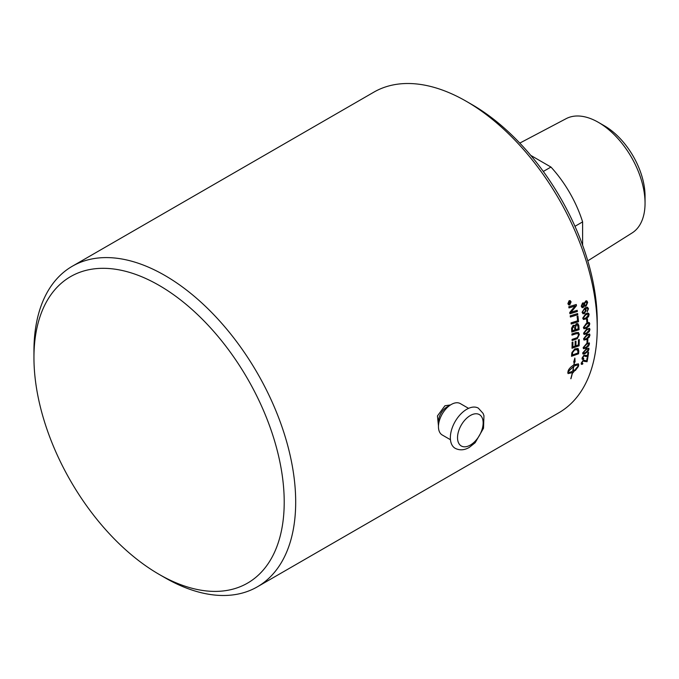<?xml version="1.0" encoding="UTF-8"?>
<svg xmlns="http://www.w3.org/2000/svg" width="679" height="679" viewBox="0 0 679 679"><rect width="100%" height="100%" fill="white"/><g stroke="black" fill="none" stroke-linecap="round" stroke-linejoin="round"><path stroke-width="1.02" d="M587.318 318.918A184.951 106.781 60 0 1 587.513 321.676L586.826 322.075M587.513 321.676L586.826 322.16A185.078 106.858 -120 0 0 586.631 319.317L587.403 318.875A185.078 106.858 60 0 1 587.607 321.719M589.143 324.189C589.27 323.179 588.387 323.179 586.495 324.189L584.008 327.168L584.5 327.906L586.631 327.151L589.143 324.189L588.71 323.476M589.049 324.138C589.177 323.136 588.303 323.136 586.41 324.146L583.915 327.117L584.5 327.906M589.109 322.55L589.686 323.773L589.109 325.835L586.58 328.042L583.906 328.738M589.194 325.878L586.393 328.237L583.948 328.763L583.371 327.516L586.444 323.246L588.277 322.474L589.397 322.737L589.771 323.824L589.109 325.835M589.313 329.909C589.474 328.916 588.608 328.925 586.724 329.935L584.178 332.888L584.644 333.61L586.766 332.854L589.313 329.909L588.931 329.222M589.228 329.858C589.389 328.865 588.523 328.874 586.631 329.892L584.093 332.837L584.644 333.61M589.364 328.313L589.856 329.502L589.228 331.522L586.681 333.72L584.008 334.416M589.321 331.573L586.495 333.924L584.05 334.45L583.541 333.245L586.698 329.009L589.576 328.449L589.949 329.544L589.228 331.522M589.313 335.536C589.499 334.56 588.651 334.577 586.758 335.587L584.178 338.515L584.602 339.22L586.715 338.448L589.313 335.536L588.973 334.874M589.219 335.485C589.406 334.501 588.557 334.526 586.673 335.536L584.084 338.456L584.602 339.22M589.431 333.975L589.856 335.12L589.168 337.115L586.597 339.296L583.932 340.001M589.262 337.166L586.418 339.5L584.016 340.052L583.541 338.872L586.766 334.671L589.627 334.11L589.941 335.171L589.168 337.115M586.113 355.278L587.411 356.068A185.078 106.858 -120 0 0 587.87 352.825L588.608 352.401A185.078 106.858 60 0 1 587.972 356.764L585.578 356.152M583.601 358.393L583.422 359.132L582.217 359.301M588.506 352.46A184.951 106.781 60 0 1 587.887 356.696L583.83 355.83L582.574 357.697L582.769 358.444M583.422 359.132L582.259 359.344L582.022 358.113L584.05 355.041L587.411 356.068M586.13 356.594L583.923 355.898L582.658 357.765L583.719 358.325L583.507 359.199M582.574 357.697L582.718 358.41M577.116 310.345L577.269 311.449A4431.307 1501.082 -178.6 0 1 569.919 313.706M576.199 304.498L576.395 305.652A1237.24 790.551 148.4 0 1 572.592 310.21L570.674 312.365L572.66 311.72A4483.564 1507.787 1.1 0 0 577.192 310.32A185.078 106.858 60 0 1 577.362 311.483A4428.531 1499.741 -178.6 0 1 569.927 313.766A185.078 106.858 -120 0 0 569.732 312.501A1145.303 742.342 -32.6 0 0 572.193 309.48L575.334 305.923L573.382 306.594A4471.487 1403.807 179.8 0 1 568.994 307.927A185.078 106.858 -120 0 0 568.781 306.755A4491.161 1396.788 -0.5 0 0 576.276 304.472A185.078 106.858 60 0 1 576.479 305.677A1236.646 790.28 148.4 0 1 572.686 310.235L570.767 312.391M575.334 305.923L573.297 306.56A4474.296 1405.097 179.7 0 1 568.985 307.876M577.854 316.058A184.951 106.781 60 0 1 578.432 321.659A4431.307 1682.333 -175.9 0 1 571.175 323.959M578.432 321.659L578.516 321.702A4428.531 1680.873 -175.9 0 1 571.183 324.019A185.078 106.858 -120 0 0 571.064 322.856A4424.423 1656.938 3.8 0 0 577.583 320.802A185.078 106.858 -120 0 0 577.099 316.295L577.939 316.032A185.078 106.858 60 0 1 578.516 321.702M578.372 332.438L579.263 334.416L577.226 338.643L575.928 339.152A4461.59 1972.028 -171.2 0 1 572.091 340.442M577.888 333.576L575.851 333.762A4419.136 1859.942 -172.8 0 1 571.947 335.036M576.021 339.203A4458.789 1970.373 -171.2 0 1 572.1 340.519A185.078 106.858 -120 0 0 572.083 339.398A4445.014 1945.607 8.5 0 0 576.505 337.921L577.32 337.582L578.567 334.985L577.931 333.601L575.936 333.805A4416.36 1858.364 -172.8 0 1 571.956 335.112A185.078 106.858 -120 0 0 571.905 333.975A4418.397 1840.684 6.9 0 0 576.157 332.591L578.415 332.464L579.357 334.467L577.311 338.694L575.928 339.152M573.602 366.465L568.145 371.685C568.663 372.644 570.182 372.432 572.711 371.065A185.078 106.858 -120 0 0 573.602 366.465L568.06 371.617L568.348 371.999M573.704 362.051L574.298 362.068L573.67 362.136L574.875 358.122L575.071 361.983L574.451 362.051A185.078 106.858 60 0 1 574.035 364.776L578.398 363.834L578.695 364.895A185.078 106.858 60 0 1 578.389 366.465L575.308 370.53A185.078 106.858 -120 0 0 575.639 368.977L578.364 365.786L578.067 365.387M568.026 373.56L572.372 372.61L568.068 373.594L567.814 372.567A185.078 106.858 -120 0 0 568.119 371.006A185.078 106.858 -120 0 0 568.119 370.997C568.764 368.952 570.683 366.915 573.874 364.869A185.078 106.858 -120 0 0 574.298 362.068M570.827 378.644L570.801 378.738A185.078 106.858 -120 0 0 572.372 372.61M570.852 378.636A184.951 106.781 -120 0 0 572.448 372.44L572.533 372.516A185.078 106.858 60 0 1 570.946 378.712M572.448 372.44L572.974 372.245L572.533 372.516M578.364 365.786C577.837 364.818 576.301 365.013 573.763 366.371L573.679 366.304A184.951 106.781 -120 0 1 572.787 370.895L573.314 370.7A185.078 106.858 -120 0 0 573.475 369.97L575.113 370.063L572.813 372.966A185.078 106.858 -120 0 0 572.974 372.245M572.72 372.89L575.028 369.987M573.763 366.371A185.078 106.858 60 0 1 572.872 370.972M573.679 366.304C576.216 364.946 577.753 364.75 578.279 365.718M574.451 362.051L574.358 361.983A184.951 106.781 -120 0 1 573.95 364.708L574.035 364.776M575.215 370.454L578.296 366.397A184.951 106.781 -120 0 0 578.601 364.827L578.355 363.8M574.358 361.983L575.071 361.983M574.986 361.915L574.782 358.054M572.422 354.964A4419.127 2194.044 13.9 0 0 577.854 353.038A185.078 106.858 -120 0 0 577.965 351.79L577.184 349.447L574.748 349.965L572.72 352.299L572.524 353.564A185.078 106.858 60 0 1 572.422 354.964L572.329 354.905A184.951 106.781 60 0 0 572.439 353.504L572.524 353.564M577.719 349.804L577.091 349.388L577.634 349.744L574.655 349.906L572.72 352.299M572.626 352.24L572.439 353.504M578.05 348.463L578.712 350.907A184.951 106.781 60 0 1 578.466 353.734A4431.307 2217.673 -165.8 0 1 571.54 356.203M578.466 353.734L578.559 353.793A4428.531 2215.857 -165.7 0 1 571.531 356.297A185.078 106.858 -120 0 0 571.718 353.92L571.922 352.537L574.85 348.853L578.101 348.497L578.805 350.967A185.078 106.858 60 0 1 578.559 353.793M579.187 339.585A184.951 106.781 60 0 1 579.026 345.747A4431.307 2089.665 -168.6 0 1 572.015 348.166M575.877 341.121A184.951 106.781 60 0 1 575.792 345.798L578.355 345A185.078 106.858 -120 0 0 578.457 339.831L579.272 339.551A185.078 106.858 60 0 1 579.119 345.798A4428.531 2087.933 -168.6 0 1 572.015 348.251A185.078 106.858 -120 0 0 572.108 342.292L572.923 342.021A185.078 106.858 60 0 1 572.855 346.884L575.071 346.129A185.078 106.858 -120 0 0 575.155 341.367L575.97 341.087A185.078 106.858 60 0 1 575.877 345.849M572.83 342.046A184.951 106.781 60 0 1 572.762 346.833L572.855 346.884M572.567 330.656L574.85 329.926A185.078 106.858 -120 0 0 574.731 328.093L573.246 326.412L572.431 328.738A185.078 106.858 60 0 1 572.567 330.656L572.473 330.614A184.951 106.781 60 0 0 572.346 328.695L572.431 328.738M574.035 326.268L573.152 326.37L572.346 328.695M573.993 326.243L573.152 326.37M575.673 329.654L578.185 328.84A185.078 106.858 -120 0 0 578.067 326.82L577.354 324.791L576.42 324.893L575.529 327.38A185.078 106.858 60 0 1 575.673 329.654L575.588 329.612A184.951 106.781 60 0 0 575.444 327.337L575.529 327.38M577.311 324.774L576.327 324.851L575.444 327.337M577.778 323.569L578.729 325.428A184.951 106.781 60 0 1 578.983 329.663A4431.307 1820.968 -173.6 0 1 571.803 331.997M574.264 325.19L574.96 325.971L576.31 323.713L577.821 323.586L578.822 325.47A185.078 106.858 60 0 1 579.068 329.705A4428.531 1819.414 -173.6 0 1 571.803 332.065A185.078 106.858 -120 0 0 571.633 329.332L571.599 328.186L573.101 325.36L574.307 325.207L574.96 325.971M577.549 313.571L577.693 314.683A4431.307 1559.06 -177.8 0 1 570.368 316.957M577.693 314.683L577.778 314.716A4428.531 1557.685 -177.8 0 1 570.377 317.017A185.078 106.858 -120 0 0 570.216 315.837A4428.531 1536.696 1.9 0 0 577.634 313.545A185.078 106.858 60 0 1 577.778 314.716M569.97 300.958L569.061 301.077L568.051 303.555L568.883 304.616M569.146 301.103L568.136 303.581L568.926 304.625L569.808 304.498L570.827 302.019L570.012 300.967L569.061 301.077M570.08 300.593L571.014 301.841L569.783 304.812L568.764 304.973M569.868 304.837L568.815 304.99L567.865 303.734L569.078 300.763L570.122 300.602L571.098 301.866L569.783 304.812M568.977 303.7L569.503 303.394A185.078 106.858 -120 0 0 569.418 302.961L569.053 302.579L568.9 303.292A185.078 106.858 60 0 1 568.977 303.7L568.892 303.674A184.951 106.781 60 0 0 568.815 303.267L568.9 303.292M569.418 302.961L568.96 302.554L569.333 302.936L568.96 302.554L568.815 303.267M570.402 302.868L568.798 304.116M570.131 301.442L569.613 303.021A184.951 106.781 60 0 1 569.656 303.233L570.479 302.826A185.078 106.858 60 0 1 570.547 303.182L568.807 304.184A185.078 106.858 -120 0 0 568.663 303.428L568.951 302.214L569.562 302.562L570.19 301.34A185.078 106.858 60 0 1 570.275 301.773L569.698 303.046A185.078 106.858 60 0 1 569.74 303.258M586.444 361.033L586.529 361.101A185.078 106.858 -120 0 0 587.106 357.943L587.844 357.519A185.078 106.858 60 0 1 587.055 361.763L584.857 361.304M582.718 363.418L582.514 364.131L581.317 364.317M587.734 357.578A184.951 106.781 60 0 1 586.97 361.686L583.04 360.922L581.733 362.756L581.895 363.469M582.514 364.131L581.36 364.351L581.19 363.18L583.286 360.159L585.519 360.524M585.188 361.576L583.125 360.99L581.827 362.832L582.845 363.35L582.599 364.207M581.733 362.756L581.852 363.435M588.447 349.626C588.71 348.692 587.904 348.734 586.019 349.753L583.312 352.596L583.66 353.25L585.731 352.452L588.447 349.626L588.209 349.014M588.362 349.558C588.617 348.633 587.81 348.675 585.935 349.693L583.219 352.537L583.66 353.25M588.735 348.166L588.99 349.193L588.175 351.102L585.536 353.241L582.905 353.971M588.26 351.162L585.103 353.598L582.947 354.005L582.675 352.953L586.367 348.734L588.897 348.293L588.175 351.102M588.922 344.295C589.16 343.345 588.337 343.379 586.452 344.397L583.787 347.275L584.169 347.945L586.249 347.164L588.922 344.295L588.651 343.667M588.837 344.236C589.066 343.285 588.243 343.319 586.359 344.338L583.702 347.215L584.169 347.945M589.151 342.802L589.465 343.871L588.701 345.815L586.087 347.971L583.448 348.692M588.786 345.874L585.909 348.183L583.49 348.726L583.151 347.631L586.775 343.362L589.355 342.963L588.701 345.815M587.776 339.424A184.951 106.781 60 0 1 587.666 341.978L586.987 342.369M587.666 341.978L586.979 342.488A185.078 106.858 -120 0 0 587.097 339.814L587.87 339.373A185.078 106.858 60 0 1 587.751 342.038M583.889 318.587L586.053 317.848L588.481 314.844L588.014 314.114L585.765 314.81L583.346 317.823L583.889 318.587L583.261 317.78L583.804 318.544L583.261 317.78L585.765 314.81M587.972 314.097L585.68 314.776M588.32 313.146L589.024 314.445L588.532 316.541L586.045 318.765L583.38 319.461M588.625 316.575L585.858 318.96L583.422 319.486L582.709 318.179L585.663 313.842L587.437 313.095L588.676 313.367L589.117 314.479L588.532 316.541M584.95 309.318L583.864 309.488L582.607 311.805L583.244 312.688M585.553 310.21L584.992 309.327L583.957 309.522L582.701 311.839L583.286 312.713L584.39 312.527L585.553 310.21M587.488 307.205L588.404 308.707L587.097 311.763M587.225 308.147L585.12 308.656L586.172 310.023L584.39 313.477L582.921 313.74M585.12 308.656L586.266 310.057L584.475 313.511L583.057 313.8L582.073 312.323L584.772 307.918L587.53 307.222L588.498 308.741L587.191 311.797L587.861 309.081L587.267 308.164L585.408 308.75M583.261 303.886L582.59 303.963L581.784 305.796L582.921 306.509M583.015 306.543L583.838 304.693L582.675 303.988L581.869 305.83L583.015 306.543L582.353 306.611M583.219 303.869L582.59 303.963M586.3 301.858L585.417 301.977L584.381 304.319L585.06 305.295M584.466 304.353L585.111 305.312L585.96 305.185L587.012 302.859L585.51 302.002L584.381 304.319M586.257 301.841L585.417 301.977M586.512 300.822L587.556 302.469L586.002 306.136L584.925 306.339M583.329 302.851L583.965 303.428L586.045 300.772L587.063 301.145L587.641 302.494L586.087 306.17L584.967 306.356L584.288 305.601L583.185 307.511L582.141 307.655L581.241 306.212L582.523 302.995L583.965 303.428L583.371 302.859M584.288 305.601L583.091 307.477L582.098 307.638M159.081 574.349L164.819 577.659A185.078 106.858 -120 0 0 257.358 586.826A185.078 106.858 -120 0 0 295.688 502.104A185.078 106.858 -120 0 0 214.903 315.845A185.078 106.858 -120 0 0 72.28 266.261A185.078 106.858 -120 0 0 33.95 350.992L33.95 357.612A176.964 102.173 60 0 1 159.081 285.367A176.964 102.173 60 0 1 284.212 502.104A176.964 102.173 60 0 1 159.081 574.349A176.964 102.173 60 0 1 33.95 357.612M72.28 266.261L373.815 92.174A185.078 106.858 60 0 1 466.354 101.341A185.078 106.858 60 0 1 597.223 328.008A185.078 106.858 60 0 1 558.893 412.739L257.358 586.826M438.456 425.75L437.454 415.93L444.923 405.762L450.474 404.947M587.776 260.855L632.107 232.948A65.999 38.1 -120 0 0 645.05 203.174L645.05 196.129A57.367 33.118 -120 0 0 604.488 125.87L598.386 122.347A65.999 38.1 -120 0 0 566.125 118.672L519.791 143.099M530.774 155.398L550.949 167.051L543.31 171.456M574.977 226.311L582.616 221.897A88.228 50.942 -120 0 0 550.949 167.051M582.616 221.897L582.616 245.195M645.05 203.174A65.999 38.1 -120 0 0 598.386 122.347M468.569 408.359L460.32 403.598A18.112 10.457 120 0 0 451.263 404.489L446.994 406.959A12.078 6.968 120 0 0 438.456 421.744L438.456 426.675A18.112 10.457 120 0 0 442.207 434.967L450.457 439.729M451.263 404.489A18.112 10.457 120 0 0 438.456 426.675M450.355 437.683A23.179 13.385 120 0 0 455.151 448.293C459.607 450.576 464.317 450.279 469.282 447.402L475.156 442.725L483.516 428.237L483.957 415.735L483.075 413.375L478.339 408.147A23.179 13.385 120 0 0 460.472 414.351A23.179 13.385 120 0 0 450.355 437.683M597.223 328.008L597.223 321.388A176.964 102.173 -120 0 0 472.092 104.651L466.354 101.341M457.527 437.683A18.112 10.457 120 0 0 470.335 445.076A18.112 10.457 120 0 0 483.142 422.898A18.112 10.457 120 0 0 470.335 415.506A18.112 10.457 120 0 0 457.527 437.683"/></g></svg>
